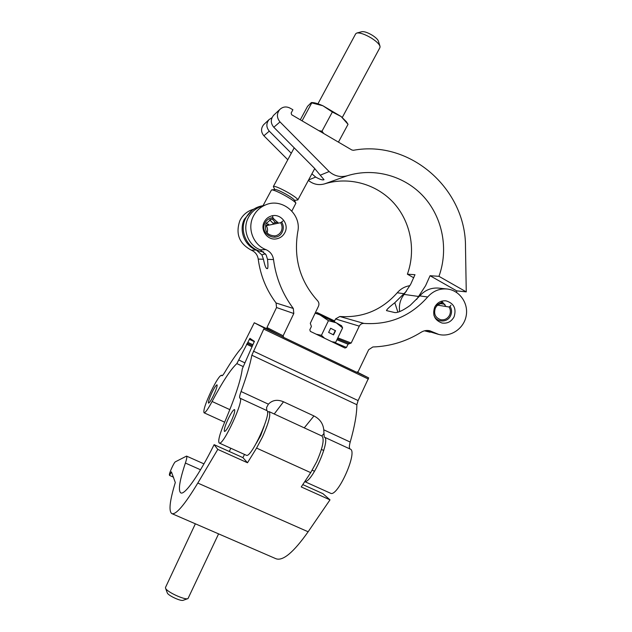 <?xml version="1.0" encoding="UTF-8"?>
<svg xmlns="http://www.w3.org/2000/svg" width="632" height="632" viewBox="0 0 632 632"><rect width="100%" height="100%" fill="white"/><g stroke="black" fill="none" stroke-linecap="round" stroke-linejoin="round"><path stroke-width="0.95" d="M211.941 392.646C214.438 387.574 216.136 384.967 217.029 384.817C217.487 385.828 216.342 389.312 213.6 395.284C211.088 400.38 209.39 402.987 208.513 403.113C208.062 402.063 209.208 398.579 211.941 392.646M211.088 391.303C216.207 380.914 219.683 375.55 221.54 375.226L221.927 375.748C222.377 375.866 223.325 374.729 224.771 372.319C231.359 361.235 237.087 352.925 241.945 347.395L254.285 322.762L264.247 327.992L251.836 355.216C250.24 364.087 246.654 376.182 241.076 391.516C239.67 395.435 239.275 397.631 239.876 398.128L239.883 398.128C244.924 398.824 223.096 446.342 219.225 443.024C217.811 441.152 219.588 434.295 224.542 422.445C234.946 397.899 240.863 380.045 242.277 368.875L254.396 341.343L249.917 338.349L236.85 363.598C230.585 369.459 222.338 382.091 212.099 401.494C208.023 409.125 205.337 412.886 204.057 412.783C203.141 410.595 205.487 403.429 211.088 391.303M228.326 418.645C231.273 412.688 233.342 409.67 234.535 409.576C235.262 410.887 233.982 415.161 230.688 422.373C227.718 428.362 225.648 431.38 224.478 431.443C223.768 430.076 225.047 425.802 228.326 418.645M219.225 443.024L246.314 455.245C250.959 458.903 272.542 411.59 266.743 410.531L266.586 407.482L268.395 404.172C272.408 400.032 277.448 399.242 283.515 401.794L313.954 415.951C319.832 418.945 323.102 423.566 323.766 429.815L324.216 437.075C331.31 438.679 311.947 483.196 304.814 481.521M357.507 372.256L368.661 377.889L358.107 400.577L356.859 404.717C356.851 414.134 354.631 426.584 350.207 442.068C349.109 446.026 349.101 448.357 350.183 449.068L350.191 449.068C358.297 451.224 337.472 497.905 330.457 493.205L304.758 481.616M247.215 343.271L252.468 345.759L247.215 343.271M254.285 322.762L269.769 330.165L254.285 322.762M244.505 454.432L242.917 457.631L214.122 444.659C199.056 475.051 184.647 495.385 180.784 492.897C177.987 490.653 179.52 480.699 185.389 463.043C186.78 458.832 187.159 456.517 186.543 456.099L175.356 461.826C174.084 462.237 168.839 473.826 169.423 474.94L169.574 475.454L171.414 471.859L175.301 482.524C169.724 500.868 168.562 511.225 171.825 513.603C175.941 515.048 184.607 504.865 197.8 483.061L217.787 449.392L214.122 444.659M302.783 484.594L322.913 493.655L329.999 499.865L308.139 531.773C293.58 552.384 282.836 561.366 275.908 558.712L171.825 513.603M256.363 443.19L260.716 435.495L264.239 425.928M242.917 457.631L247.499 462.758L256.56 448.088L262.478 436.996C268.805 422.69 271.01 414.229 269.09 411.614L267.47 412.009M269.09 411.614L321.917 436.017C324.579 438.948 322.834 447.519 316.695 461.731L310.691 472.633L301.243 486.932L329.999 499.865M169.574 475.454L173.555 477.207M247.499 462.758L217.787 449.392M165.513 587.412L165.537 588.171C166.421 591.734 184.931 600.321 187.996 598.591L218.585 533.866M187.901 598.623L183.201 600.289C180.981 601.522 167.954 595.47 167.298 592.911L167.282 592.863M314.57 471.274L312.216 470.208M264.168 222.108C259.934 230.103 267.565 240.587 276.318 238.88C280.229 238.177 283.097 236.036 284.929 232.465C289.59 223.783 280.15 212.676 270.97 216.128C267.905 217.179 265.637 219.178 264.168 222.108M434.682 307.16C432.169 315.02 434.626 320.313 442.052 323.031C447.353 323.75 451.367 321.688 454.076 316.829C456.612 308.574 453.91 303.242 445.963 300.832C440.954 300.469 437.194 302.578 434.682 307.16M253.171 216.626C247.041 228.697 253.377 244.955 265.914 249.624C270.227 251.544 272.763 254.846 273.522 259.547C275.908 277.74 282.504 294.046 293.303 308.463L293.801 313.519L283.136 335.79L283.697 337.401L356.582 372.232L358.147 371.656L368.669 349.725L372.809 346.984C390.213 346.375 406.337 341.454 421.181 332.235C423.906 330.583 426.79 330.102 429.823 330.773L438.75 334.431C450.845 337.512 464.062 328.45 466.219 315.676C468.604 302.933 459.259 290.017 446.769 288.966C439.232 288.476 432.865 291.155 427.667 296.993C410.595 316.261 389.375 325.069 363.993 323.426C361.883 323.339 360.311 324.24 359.284 326.144L351.179 343.042L348.035 344.195L346.478 347.442L344.954 348.042L310.367 331.389L309.822 329.778L311.394 326.507L310.296 323.292L318.465 306.251C319.302 304.237 319.018 302.412 317.62 300.777C300.082 281.358 293.453 258.433 297.727 231.999C301.954 214.098 281.801 197.216 265.227 205.052C259.831 207.43 255.81 211.286 253.171 216.626M262.114 206.166L259.633 207.051C254.451 209.334 250.588 213.031 248.052 218.159C242.167 229.748 248.258 245.358 260.313 249.838L266.143 254.917L267.526 259.365C268.079 265.037 268.063 268.118 267.478 268.608L267.581 268.545M251.978 210.44L244.339 219.28C238.635 230.514 244.545 245.65 256.244 249.995L261.909 254.925L265.361 253.716M253.021 209.405L250.707 210.235C245.864 212.368 242.254 215.828 239.891 220.615C235.333 233.785 239.165 243.644 251.37 250.185C255.257 251.907 257.54 254.87 258.219 259.081C260.384 275.402 266.341 290.041 276.073 302.989L276.532 307.531L266.957 327.518L267.423 328.948L283.626 337.362M406.4 291.241L394.803 302.736L397.891 312.145M409.907 285.672C404.875 286.462 400.656 288.832 397.236 292.774C381.847 310.099 362.697 318.007 339.787 316.498L335.545 318.939L334.431 321.261M438.916 288.137L438.395 288.081C431.048 287.607 424.838 290.207 419.774 295.895L410.121 305.438C403.058 310.47 397.963 312.848 394.834 312.579L386.492 310.604C386.681 309.49 389.446 306.868 394.803 302.736M267.763 268.205L266.767 268.553C265.748 268.15 264.642 265.037 263.449 259.238L261.909 254.925M266.767 268.553L267.391 268.616M267.889 224.629L266.491 222.827M273.782 224.131L269.73 219.825M425.842 330.56L438.45 334.36M446.002 306.496L441.744 301.14M278.388 223.167L272.969 218.08M274.17 114.779L273.561 115.356C270.472 119.314 270.551 123.287 273.798 127.261L314.23 168.009L324.026 179.709C322.66 180.325 319.879 179.449 315.676 177.071L311.9 173.832M399.653 311.56C398.903 306.639 399.693 301.962 402.015 297.53L410.713 284.21L414.979 274.707L407.387 274.185C416.109 250.201 410.768 221.848 393.704 202.927C376.617 184.046 349.022 176.265 324.595 183.865C318.654 185.516 313.251 184.354 308.377 180.373M438.948 276.326C448.665 249.656 442.85 218.127 424.009 197.042C405.144 176.004 374.563 167.275 347.418 175.712C340.68 177.576 334.581 176.194 329.138 171.556L280.008 121.921C276.634 117.773 276.555 113.641 279.771 109.51C282.788 106.721 286.17 106.231 289.906 108.056L292.893 109.731L291.155 113.033L291.644 114.74L351.858 149.989L353.414 150.29C410.389 139.632 466.076 189.26 465.492 246.915L466.258 291.881L438.948 276.326L430.068 275.726L425.581 285.727L416.591 299.442M425.565 330.599L430.116 332.242M320.519 175.088L329.138 171.556M407.387 274.185L413.77 277.803M287.789 159.746L263.892 135.777C260.858 132.072 260.779 128.375 263.663 124.67L264.231 124.133M308.59 179.97L315.676 177.071M291.289 153.26L269.287 131.14C266.135 127.285 266.056 123.438 269.058 119.598L272.005 117.67M456.683 292.49L456.659 290.846L466.258 291.881M456.659 290.846L430.068 275.726M294.488 200.399L297.83 199.941C297.814 198.819 294.457 196.299 287.75 192.389C279.7 187.965 274.92 185.974 273.403 186.424L273.466 186.859M342.283 117.465L379.943 47.59L380.022 46.294C379.121 43.885 376.135 41.072 371.047 37.865C364.783 34.215 360.043 32.595 356.843 33.006L355.69 33.788M361.923 31.695L361.986 31.679C364.269 31.387 367.627 32.524 372.035 35.1C375.621 37.367 377.738 39.366 378.386 41.088L379.974 46.136M295.855 203.093L294.307 200.052C293.58 198.914 290.925 197.026 286.328 194.364C280.782 191.291 277.093 189.671 275.268 189.513L275.22 189.513M291.858 211.017L295.887 203.164C294.978 201.758 291.621 199.372 285.798 196.007C278.775 192.112 274.114 190.066 271.815 189.861L271.46 190.035M275.52 222.63L272.384 219.059M263.481 205.677L263.181 205.637C255.605 206.877 249.893 210.843 246.053 217.534C238.059 231.233 248.028 250.548 263.702 251.923M300.295 119.804L307.563 106.326L311.386 102.55L311.766 102.898L302.08 120.846M318.891 130.69L322.004 131.18L323.726 133.518M311.766 102.898L322.913 105.765L332.345 112.006L322.004 131.18M332.345 112.006L341.146 116.541L348.035 124.314L338.436 142.129M312.287 102.574L312.398 102.574C314.776 102.676 318.283 103.743 322.913 105.765L341.146 116.541L346.36 121.723L348.035 124.314M433.852 314.973C436.096 322.597 447.456 323.078 450.592 315.716C452.03 312.453 451.856 309.317 450.071 306.307L450.956 305.224M450.071 306.307L449.099 306.994C450.656 309.617 450.813 312.35 449.557 315.194C447.598 318.726 444.683 320.242 440.82 319.752C435.329 317.785 433.505 313.907 435.353 308.108C436.791 305.351 439.011 303.787 442.005 303.439L441.934 302.238L435.59 305.58M444.92 304.3L440.725 303.652M449.099 306.994L437.692 305.161M441.578 301.188L441.934 302.238M272.55 215.875L272.937 217.645C269.295 218.016 266.617 219.841 264.903 223.12C259.065 234.275 277.361 243.344 282.338 231.81C283.815 228.436 283.586 225.166 281.643 222.006L282.867 221.05M281.643 222.006L280.624 222.709C282.314 225.458 282.52 228.31 281.232 231.257C279.921 233.808 277.882 235.365 275.094 235.926C267.273 235.507 264.247 231.423 266.025 223.673L271.175 219.241L273.024 218.901L270.227 219.588M277.78 222.148L273.19 223.136M268.75 224.091L266.238 225.703C267.652 227.955 267.928 230.325 267.067 232.829M280.624 222.709L266.238 225.703M273.024 218.901L272.937 217.645M334.842 322.083L334.146 320.708L317.28 312.635M328.632 332.432L333.554 334.889L335.553 330.726L330.631 328.253L328.632 332.432M315.163 313.132L319.966 314.886L328.45 320.685L321.435 335.315L324.548 338.215M331.863 341.738L335.695 342.323L334.328 342.923M328.45 320.685L336.295 322.826L342.615 327.889L335.695 342.323M342.615 327.889L341.588 325.764L336.295 322.826L315.344 312.761M316.253 334.217L321.435 335.315M333.277 334.747L335.268 330.599L330.623 328.269M268.395 404.172L241.076 391.516M350.207 442.068L323.766 429.815M356.859 404.717L251.836 355.216M266.736 410.531L239.883 398.128M229.843 409.631L212.099 401.494M243.004 366.481L236.85 363.598M368.661 377.889L357.056 372.343M280.892 335.94L264.247 327.992M368.424 379.082L263.892 329.154M358.107 400.577L253.369 351.115M324.216 437.075L350.183 449.068M254.356 341.683L249.3 339.281M252.942 344.764L247.831 342.347M252.129 346.81L246.599 344.195M244.703 362.76L238.991 360.082M304.261 427.856L313.954 415.951M283.515 401.794L274.233 413.992M323.631 433.868L321.846 435.977M185.389 463.043L200.534 469.774M256.56 448.088L310.691 472.633M170.917 472.625L171.896 473.06M197.8 483.061L308.139 531.773M265.914 249.624L260.313 249.838M256.244 249.995L251.37 250.185M403.951 293.706L397.236 292.774M427.667 296.993L419.774 295.895M363.993 323.426L339.787 316.498M263.449 259.238L258.219 259.081M293.303 308.463L276.073 302.989M273.522 259.547L267.526 259.365M293.801 313.519L276.532 307.531M283.136 335.79L266.957 327.518M432.888 332.029L426.726 330.481M359.284 326.144L335.545 318.939M351.179 343.042L337.844 337.851M348.035 344.195L336.927 339.755M346.478 347.442L335.031 342.663M324.595 183.865L347.418 175.712M404.053 294.409L418.574 296.455M273.798 127.261L280.008 121.921M263.892 135.777L269.287 131.14M222.361 375.606L221.54 375.226M224.652 422.176L204.057 412.783M186.543 456.099L203.962 463.864M230.798 448.246L229.282 451.485M195.359 523.802L165.489 587.468M167.298 592.911L165.537 588.171M323.766 450.505L321.427 449.431M253.788 209.137L250.707 210.235M265.227 205.052L259.633 207.051M283.657 337.377L267.423 328.948M446.769 288.966L438.395 288.081M349.528 343.587L337.385 338.792M424.475 330.82L429.618 332.124M273.561 115.356L279.771 109.51M263.663 124.67L269.058 119.598M297.846 199.902L314.76 168.539M263.038 205.661L271.476 189.995M275.268 189.513L271.815 189.861M274.825 189.553L273.427 186.788M361.986 31.679L356.843 33.006M273.403 186.424L294.212 147.833M317.943 103.806L355.737 33.717M312.398 102.574L311.386 102.55M275.094 235.926L274.367 236.02M317.296 312.627L315.779 312.959"/></g></svg>
